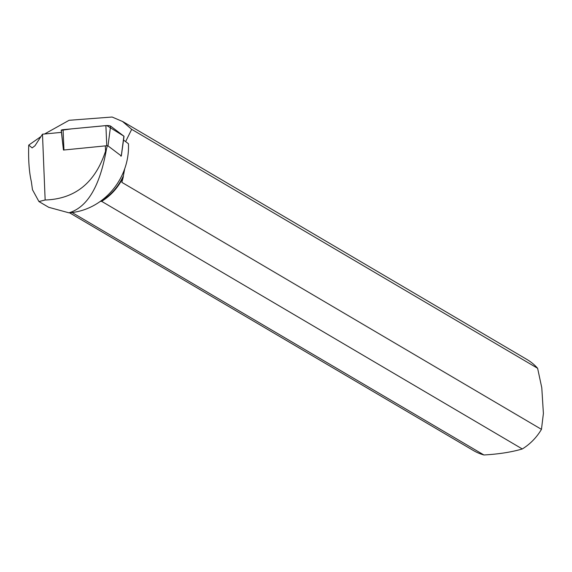 <?xml version="1.0" encoding="UTF-8"?>
<svg xmlns="http://www.w3.org/2000/svg" width="572" height="572" viewBox="0 0 572 572"><rect width="100%" height="100%" fill="white"/><g stroke="black" fill="none" stroke-linecap="round" stroke-linejoin="round"><path stroke-width="0.86" d="M120.828 156.17L121.285 155.949L107.994 145.881L106.757 145.746L63.485 150.05M63.471 149.957L61.34 130.516A3.353 0.729 0.7 0 1 61.204 130.33A3.353 0.729 0.7 0 1 63.077 129.68L105.891 125.597A3.353 0.729 0.7 0 1 110.596 126.097L123.888 136.172A3.353 0.729 0.7 0 1 124.024 136.401A3.353 0.729 0.7 0 1 123.831 136.615M62.083 137.995L61.447 132.375L42.485 134.191L45.145 200C75.068 199.027 95.209 182.747 105.563 151.165L106.492 148.899C100.028 185.979 87.509 207.286 68.947 212.82L48.899 207.35M123.523 140.026L128.435 143.751A62.384 56.635 -59.5 0 1 68.947 212.82M40.919 136.594L28.729 145.109L32.132 147.898L34.956 145.774L42.485 134.191M28.729 145.109C28.264 159.924 29.136 172.079 31.338 181.567L32.475 189.725L38.939 201.551L48.87 207.4M100.508 201.244L100.772 201.394A52.495 47.655 -59.5 0 0 123.345 175.933L124.703 168.783M44.573 133.991L69.09 120.299L112.112 117.024L122.565 121.5L131.689 129.336L125.618 141.613M45.145 200L38.939 201.551M107.157 146.439L106.492 148.899M72.086 212.534L483.933 454.976A52.817 47.941 120.5 0 1 473.373 450.507L69.534 212.777M122.594 121.45L526.955 359.481A52.817 47.941 120.5 0 1 537.616 368.289L131.689 129.336M121.85 182.346L541.455 429.35A52.817 47.941 120.5 0 1 522.3 448.963L101.652 201.344A52.817 47.941 -59.5 0 0 123.23 177.17L121.85 182.346M123.23 177.17L123.345 175.933M100.772 201.394L101.652 201.344M541.455 429.35L543.4 413.47L541.784 387.773L537.616 368.289M483.933 454.976C498.755 454.132 511.547 452.13 522.3 448.963M62.191 139.053L62.255 139.496M105.355 146.246L105.563 151.165M61.44 132.382L61.204 130.33L71.45 128.886L106.792 125.547L123.888 136.172L121.285 155.949M106.757 145.746L105.891 125.597M63.077 129.68L63.942 149.835M110.596 126.097L107.994 145.881M121.321 156.013L124.024 136.401M63.449 150.007L61.554 133.39"/></g></svg>

